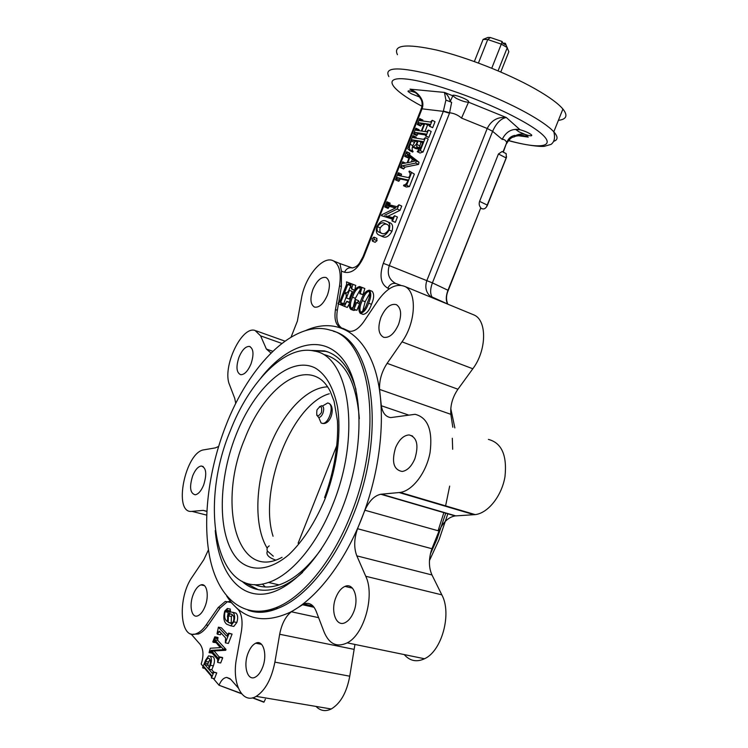 <?xml version="1.0" encoding="UTF-8"?>
<svg xmlns="http://www.w3.org/2000/svg" width="748" height="748" viewBox="0 0 748 748"><rect width="100%" height="100%" fill="white"/><g stroke="black" fill="none" stroke-linecap="round" stroke-linejoin="round"><path stroke-width="1.12" d="M267.195 548.2C253.637 526.068 255.218 483.03 269.476 447.369C282.688 413.251 306.689 387.314 327.671 386.856M258.2 589.676L244.306 582.346M312.907 350.775L325.819 351.382L328.279 352.093M324.295 354.627C344.566 360.069 356.244 381.387 359.339 418.59M321.444 548.901C307.68 567.984 293.562 579.971 279.088 584.889C270.093 587.797 261.884 587.694 254.451 584.59M332.729 504.666C316.984 544.787 291.15 575.165 268.476 582.458C215.723 600.925 198.697 505.863 230.122 431.269C249.327 381.143 285.699 344.033 314.412 351.093C349.017 355.87 361.77 433.99 332.729 504.666M267.391 551.089C265.821 554.577 268.579 557.578 275.675 560.084M269.243 545.872C267.176 547.181 266.55 548.901 267.354 551.024L273.31 556.185M273.048 536.241C258.294 489.641 291.804 404.182 329.288 393.766M321.892 423.293L322.491 423.396C331.158 425.163 335.796 406.342 328.811 403.322L328.699 403.256M318.779 417.496L321.07 422.947L322.388 423.368C328.671 424.368 334.571 405.94 328.811 403.322L327.727 402.957L322.566 405.977M500.795 72.004L508.836 51.734L505.424 43.412L505.47 44.815L502.852 43.291L502.095 41.486L490.408 37.531L487.836 37.465L483.105 39.41L474.354 61.542M491.754 68.208L501.291 44.132L507.294 47.61L498.084 70.845M502.095 41.486L501.291 44.132L487.724 39.532L478.43 63.028M490.408 37.531L487.724 39.532L483.105 39.41M505.124 43.216L502.824 43.141M319.396 406.744L321.79 405.697C323.847 406.575 324.221 409.081 322.921 413.214C321.743 415.935 320.331 417.356 318.695 417.468L316.675 415.028M321.453 412.597C317.61 417.608 316.114 416.72 316.956 409.941C320.77 404.92 322.276 405.799 321.453 412.597M506.602 156.837L486.471 206.953M480.571 208.346L483.058 208.935C484.769 209.047 486.237 207.785 487.462 205.148L506.246 157.987L506.2 153.658L505.265 153.134M488.416 439.413C501.702 442.881 507.219 455.317 504.975 476.719C501.749 495.989 488.042 513.203 475.195 514.615L455.102 515.924C448.519 517.111 443.162 522.141 439.039 531.015L431.923 548.733L357.535 528.714L364.893 510.23C369.119 500.954 374.421 495.625 380.797 494.25L400.227 492.436C412.672 490.669 426.425 472.512 430.072 452.475C432.83 430.259 427.837 417.534 415.103 414.308L390.765 417.59C385.659 416.87 382.518 412.915 381.321 405.734L379.573 389.409C379.208 380.283 381.732 371.597 387.127 363.35L402.022 341.836C415.869 322.687 417.234 291.879 404.949 286.503C396.16 283.043 387.118 287.802 377.834 300.79L363.799 321.668C358.479 329.129 353.337 332.271 348.381 331.093L339.732 327.213C335.553 324.351 334.132 318.47 335.459 309.56L339.527 285.839C341.415 272.768 339.386 264.455 333.43 260.893C323.043 254.984 304.932 276.685 301.472 298.359L297.367 321.126L291.084 337.086M235.751 403.462L234.732 398.357L229.524 384.734C221.913 367.67 241.473 325.707 255.031 330.438L260.622 335.871L266.382 349.054L270.963 353.028M206.813 511.492L203.26 510.36L192.012 511.38C172.592 514.157 185.233 451.605 204.12 449.8L215.387 447.874L218.584 446.472M318.611 617.661L291.346 611.77C285.577 616.389 281.687 623.888 279.677 634.267L274.89 662.139C271.505 679.044 265.278 690.451 256.199 696.369C242.156 704.897 231.6 682.924 236.546 658.277L241.333 631.714C242.904 621.747 241.894 614.407 238.322 609.704L231.235 602.551L225.326 601.401L218.164 607.572L206.13 624.963C202.97 629.47 199.725 632.369 196.387 633.64C179.614 640.933 177.173 597.615 192.339 576.773L203.783 559.747L208.43 549.864M291.346 611.77L303.772 603.991C309.195 602.112 313.319 604.524 316.152 611.228L324.155 632.144C329.242 644.103 336.937 647.675 347.222 642.859C364.248 634.566 375.085 595.296 365.753 576.269L356.833 555.858C353.795 548.013 354.028 538.962 357.535 528.714M250.963 364.024C254.086 354.421 253.581 348.559 249.458 346.436C245.634 346.268 242.156 349.83 239.014 357.114C235.844 366.847 236.415 372.71 240.716 374.72C244.456 374.729 247.869 371.158 250.963 364.024M204.98 606.637C209.431 595.922 206.887 582.767 200.96 584.899C198.014 585.908 195.471 589.022 193.33 594.239C188.87 604.917 191.413 618.381 197.612 615.885C200.445 614.772 202.904 611.686 204.98 606.637M353.626 612.088C359.414 598.54 353.729 582.281 345.006 586.395C341.331 588.003 338.33 591.593 336.02 597.175C330.13 610.807 336.086 627.684 345.333 622.532C348.718 620.756 351.476 617.278 353.626 612.088M398.534 324.492C401.882 314.515 401.162 307.896 396.384 304.642C390.606 303.277 385.463 307.484 380.966 317.274C377.525 327.615 378.404 334.291 383.621 337.292C389.231 338.19 394.205 333.926 398.534 324.492M414.85 458.805C418.908 445.163 417.01 437.206 409.137 434.934C403.658 435.289 399.142 439.534 395.58 447.659C391.41 461.871 393.598 469.809 402.162 471.474C407.305 470.642 411.531 466.415 414.85 458.805M262.426 667.786C267.803 655.07 263.296 639.194 255.732 643.205C252.759 644.636 250.271 647.805 248.261 652.714C242.857 665.383 247.42 681.737 255.367 677.09C258.163 675.547 260.519 672.452 262.426 667.786M203.643 485.059C207.056 473.905 206.28 467.565 201.306 466.013C198.08 466.5 195.209 469.753 192.694 475.784C189.235 487.041 190.076 493.381 195.228 494.793C198.37 494.194 201.175 490.95 203.643 485.059M327.372 295.226C330.429 286.147 329.999 280.238 326.063 277.517C321.303 276.526 316.937 280.453 312.963 289.308C309.831 298.583 310.364 304.52 314.543 307.11C319.2 307.83 323.482 303.866 327.372 295.226M396.188 283.66L395.954 283.576C392.42 282.819 389.717 284.362 387.847 288.204C380.685 284.137 379.171 275.853 383.303 263.352L443.321 111.359L445.901 100.092L444.452 92.415C447.304 94.426 449.249 97.427 450.268 101.401L452.811 95.809C451.54 93.369 466.733 98.661 468.631 101.326L468.519 102.177C465.761 102.27 461.628 100.971 456.102 98.278L452.811 95.809L444.452 92.415L409.969 89.143C414.644 90.929 418.197 93.696 420.619 97.446C422.994 101.027 423.508 104.72 422.153 108.553L363.762 256.779C358.301 268.485 351.887 273.646 344.519 272.263L341.434 271.131L341.397 286.578L338.61 302.846M338.442 303.838L337.339 310.28L335.459 309.56M341.369 327.774C337.376 324.791 336.03 318.957 337.339 310.28M342.678 328.269L349.419 331.327M388.539 222.184L390.578 223.091C392.7 224.316 393.168 227.046 391.971 231.272C389.025 236.265 386.024 238.098 382.976 236.77L381.471 236.116M376.712 238.332L377.02 240.66L375.085 242.287M352.925 284.296L351.513 289.027L350.55 284.446L348.746 283.754L347.764 284.539L344.697 292.328L346.464 293.029L349.41 290.327L346.408 297.938L346.109 293.945L344.342 293.244L340.677 302.557L340.854 303.781L342.537 304.483C343.958 304.847 345.408 303.791 346.857 301.304L344.426 306.334L337.956 303.632L339.62 302.099L346.689 284.128L346.52 281.865L355.749 285.427L354.776 290M351.943 288.906L354.337 290.159L351.513 289.027M351.13 284.913L347.998 292.234M349.41 290.327L352.233 291.449L349.232 299.05L346.408 297.938M346.605 295.75L343.397 304.586M349.307 303.856L347.268 307.437L344.426 306.334M360.312 289.495L355.365 298.349L353.075 307.811M358.012 300.453L355.16 299.331L358.012 300.453M360.022 302.875L356.88 310.308L354.019 309.204L356.609 302.65L359.461 303.772M355.936 309.943L353.636 310.448L350.737 309.326C348.568 306.848 348.746 302.65 351.27 296.732C353.477 290.673 356.272 287.269 359.666 286.512L361.948 287.428M359.666 286.512L360.947 287.896L361.976 287.391L364.828 288.532L363.051 294.665L359.704 293.637C360.601 290.692 360.508 288.644 359.423 287.484L359.367 287.456C356.469 288.859 354.187 292.113 352.523 297.236L355.365 298.349M369.325 290.177L372.186 291.337C374.318 294.011 374.084 298.34 371.504 304.333C369.316 310.542 366.511 313.889 363.079 314.394L360.209 313.281C358.18 310.429 358.442 306.054 360.994 300.154C363.145 294.058 365.922 290.729 369.325 290.177C371.438 292.861 371.214 297.199 368.624 303.192C366.436 309.41 363.631 312.776 360.209 313.281M395.318 222.334L392.494 221.071L394.589 215.751L397.412 217.023L395.318 222.334L391.989 220.931L392.41 218.65M392.578 219.164L381.415 215.639L381.751 214.788L395.944 207.776L386.697 205.13L389.493 206.392L388.09 208.402L384.809 207.018L386.875 201.782L390.157 203.176L389.558 204.84M395.58 207.953L389.493 206.392M400.058 210.319L397.244 209.038L398.908 204.802L401.723 206.083L400.058 210.319L387.763 216.331M401.087 175.443L398.31 174.125L398.796 172.891L401.573 174.209L400.891 176.014M398.31 174.125L398.385 175.481L408.305 177.585L409.493 176.565C410.362 174.144 410.185 172.554 408.95 171.797L409.334 171.03L414.355 174.097L409.427 186.579L406.332 187.028L403.537 185.719L403.724 185.055C405.257 184.915 406.529 183.728 407.548 181.502L407.997 179.988L397.534 177.65L400.311 178.959L398.778 181.306L395.496 179.894L398.301 172.788L398.796 172.891M407.884 180.595L400.311 178.959M408.829 156.454L408.015 157.847L404.743 156.416L406.575 151.769L409.848 153.209L409.726 155.042L419.011 162.232L418.553 164.401L405.061 167.141L403.639 168.964L400.367 167.543L402.611 161.83L405.528 163.092M407.716 157.239L408.212 155.977M423.069 152.003L420.283 150.629L425.416 137.623L428.193 139.016L423.069 152.003L420.011 153.022L417.234 151.657L421.358 146.486L422.901 141.634M422.919 142.503L420.984 142.185L419.291 147.814M419.563 149.273L415.86 148.637L413.092 147.272L416.271 144.308L417.693 140.727L412.4 139.876L415.159 141.241L412.831 145.645C411.839 148.422 411.924 150.357 413.102 151.442L412.7 152.059L409.932 150.713L407.744 148.805L412.915 135.678L416.187 137.127L415.804 138.109M417.347 141.596L415.159 141.241M425.874 134.995L418.095 133.808L416.795 135.584L413.532 134.126L415.851 128.235L419.114 129.703L418.749 130.638M423.91 124.486L421.872 124.205L420.582 125.982L417.309 124.514L419.637 118.623L422.901 120.091L422.555 120.98M432.662 127.693L429.894 126.281L432.251 120.288L435.018 121.709L432.662 127.693L429.361 126.206L429.726 124.346M429.707 125.29L427.576 124.991L424.986 131.554M428.819 137.445L426.033 136.043L428.398 130.059L431.175 131.47L428.819 137.445L425.509 135.958L425.874 134.088M241.333 693.452L219.052 685.252L241.595 693.779M219.127 685.056C221.118 680.287 223.652 677.744 226.728 677.426L230.777 679.39L238.201 687.87M192.741 634.239L198.351 634.024C201.689 632.752 204.943 629.863 208.103 625.356L220.136 607.993L227.299 601.822L229.533 601.486M203.091 666.477L201.184 663.962C203.839 655.837 203.521 649.348 200.23 644.486L190.983 633.921M204.709 668.385L211.544 676.426M213.199 678.371L219.052 685.252M210.207 656.146L213.376 656.856C214.807 658.941 214.807 661.933 213.367 665.842L211.815 669.769L213.722 671.994M211.469 678.071L213.722 672.359L213.348 671.919L216.761 672.901L214.517 678.604L211.469 678.071L211.394 675.341L204.101 666.777L203.278 667.366L204.84 667.646M216.219 642.691L213.161 642.28L213.545 641.298L215.265 641.634M213.161 642.28L212.787 641.868L214.779 636.829L217.771 637.408L217.743 640.353L226.018 649.451L225.69 650.283L214.152 650.938L219.229 657.015M222.315 657.445L222.689 657.875L220.679 662.98L217.64 662.429L219.66 657.314L219.276 656.884L222.315 657.445M212.114 653.116L209.066 652.667L209.393 651.835L211.301 652.191M227.158 635.94L226.382 635.791L227.046 635.996L228.664 633.089L229.056 633.5L225.363 642.85L225.569 637.904L219.286 631.116L217.416 634.182L217.042 633.78L218.388 627.189L221.38 627.787L227.962 634.837M228.664 633.089L232.076 634.098L228.392 643.439L225.363 642.85M221.081 633.06L220.408 634.772L217.416 634.182M231.684 614.202L230.085 613.874L228.392 615.856L228.224 622.392L231.534 623.636L233.441 621.448C234.302 617.951 233.862 615.669 232.114 614.585L230.085 613.874M232.759 612.294L235.966 613.126C237.883 614.931 238.173 618.054 236.845 622.486L233.806 626.431L230.833 625.805M229.935 608.994L230.506 610.976L229.636 611.668M228.43 611.415L227.401 616.941M483.058 208.935L480.88 208.44M434.298 298.069L434.887 298.274M447.818 304.174L447.725 304.034C445.743 300.668 445.827 296.077 447.968 290.261L480.814 207.729C479.197 205.999 478.785 203.886 479.59 201.371L498.439 153.985L502.076 151.526L503.03 151.9L506.733 142.616C508.135 138.707 510.772 136.295 514.624 135.379L515.185 135.781C518.598 134.014 522.01 133.602 525.423 134.556L519.168 131.9L516.531 130.105L516.775 129.273M472.24 314.235L474.288 315.086C487.2 320.714 486.649 350.597 472.811 368.773L457.944 389.231C452.568 397.085 450.193 405.444 450.829 414.317L379.573 389.409M341.434 271.131L339.938 263.548L352.383 267.99M354.945 644.449L349.746 676.201C346.726 692.48 340.555 703.41 331.242 708.992C325.483 711.759 320.406 710.909 316.021 706.43M439.039 531.015L364.893 510.23M408.24 414.916L381.321 405.734M452.802 427.22L450.829 414.317M314.076 607.292L302.314 604.693M265.372 699.212L263.913 702.213L252.394 697.856M350.597 515.222C385.22 431.016 370.372 338.246 330.205 330.13C294.553 319.022 249.112 364.781 225.634 426.229C208.168 471.137 201.829 522.88 210.562 560.991C219.37 598.821 244.194 619.97 275.76 607.787C302.388 597.689 332.206 561.954 350.597 515.222M215.246 530.622C218.51 569.106 236.499 596.137 263.062 594.136C289.523 592.182 322.481 558.176 341.967 509.07C364.744 452.054 364.07 386.838 343.454 360.05C322.94 332.86 288.298 343.145 261.127 377.628M241.997 581.29C251.833 590.237 263.773 592.472 277.798 588.003C285.951 585.216 294.207 580.009 302.557 572.388M355.964 389.353C349.494 367.38 338.966 354.552 324.38 350.868L310.439 350.429M265.325 586.984L262.37 584.048M429.464 560.561L439.113 539.607L447.902 513.586M454.859 427.921L450.792 408.614M431.923 548.733C428.576 558.578 428.595 567.321 431.979 574.969L441.834 594.856C452.054 613.407 441.946 651.04 424.509 658.754C416.645 662.401 409.885 661.008 404.219 654.584M516.531 130.105L516.859 129.273L514.792 129.535L519.991 129.703C525.386 131.265 529.257 133.013 531.604 134.949C532.333 136.22 530.276 136.08 525.423 134.556L528.256 137.08C523.778 135.154 519.411 134.724 515.185 135.781L514.652 136.594M419.535 97.006L411.335 93.762L408.099 91.537C407.651 90.527 409.455 90.658 413.513 91.957L414.523 92.313M397.44 54.698C392.803 44.936 405.912 43.393 436.757 50.079C466.64 57.203 508.032 73.51 535.082 88.825C548.901 96.698 558.176 103.43 562.917 109.04C568.087 115.566 566.582 119.343 558.391 120.353M480.814 207.729L448.258 290.402L432.409 282.875C430.194 288.868 430.063 293.571 432.017 296.984L432.961 298.05M213.348 671.919L212.217 673.237L208.795 669.226L210.338 665.299L213.367 665.842M203.278 667.366L202.998 668.076L202.633 667.646L205.55 660.25L208.608 655.846L210.366 656.305C211.787 658.38 211.778 661.382 210.338 665.299M209.477 658.745L207.794 658.09L205.616 661.419L204.905 664.682L208.421 668.796L209.636 665.72C210.768 662.578 210.712 660.25 209.477 658.745M213.722 672.359L216.761 672.901M202.998 668.076L205.607 668.544M210.366 656.305L213.376 656.856M208.795 669.226L211.815 669.769M209.945 659.399L208.627 661.961L205.616 661.419M208.627 661.961L207.953 663.663L204.943 663.121M207.953 663.663L207.916 665.224L204.905 664.682M207.916 665.224L209.225 666.749M209.066 652.667L210.282 648.236L220.361 647.628L214.386 640.662L213.545 641.298M217.752 638.792L214.76 638.212L214.779 636.829M215.144 637.231L218.145 637.82M214.76 638.212L214.741 639.774L217.743 640.353M225.69 650.283L222.661 649.713L222.988 648.881L214.741 639.774M222.988 648.881L226.018 649.451M222.661 649.713L211.151 650.377L214.152 650.938M218.435 658.595L211.151 650.377M211.048 650.62L214.059 651.19M218.023 658.52L219.276 656.884M219.66 657.314L222.689 657.875M217.64 662.429L217.668 659.418L210.291 651.05L209.393 651.835M229.056 633.5L232.076 634.098M218.313 631.892L220.37 632.294M226.382 635.791L218.388 627.189M227.411 621.541L227.925 615.211L230.449 611.817L232.965 612.5C234.872 614.304 235.153 617.427 233.825 621.869L230.795 625.824L226.747 624.225C223.774 621.859 223.1 617.483 224.727 611.107L227.383 608.461L226.971 611.107L225.896 610.321L225.026 611.696C224.045 616.745 224.839 620.027 227.411 621.541M232.965 612.5L235.966 613.126M233.825 621.869L236.845 622.486M227.383 608.461L230.365 609.087M227.514 610.349L230.506 610.976M225.026 611.696L228.009 612.322M232.413 614.903L231.394 616.474L228.392 615.856M231.394 616.474L231.226 623L228.224 622.392M231.226 623L231.777 623.523M416.795 135.584L414.037 134.201L414.299 133.537L417.057 134.921M414.037 134.201L413.532 134.126M418.852 130.358L416.103 128.974L416.365 128.31M416.103 128.974L416.187 130.255L421.33 131.012L424.294 123.514L419.123 122.803L421.872 124.205M419.123 122.803L418.095 123.925L420.844 125.318M420.582 125.982L417.833 124.589L418.095 123.925M417.833 124.589L417.309 124.514M422.639 120.755L419.89 119.362L420.152 118.689M419.89 119.362L419.993 120.634L430.381 122.027L432.251 120.288M429.894 126.281L429.361 126.206M429.511 124.233L424.817 123.588L427.576 124.991M428.398 130.059L426.538 131.788L421.853 131.096L424.817 123.588M426.033 136.043L425.509 135.958M425.668 133.986L415.346 132.433L418.095 133.808M415.346 132.433L414.299 133.537M420.283 150.629L417.234 151.657M422.695 141.531L418.207 140.811L420.984 142.185M419.563 145.767L416.795 144.401L418.207 140.811M416.795 144.401L416.673 146.673L420.348 148.338M419.693 149.133L417.403 148.011L417.777 147.066M417.403 148.011L413.092 147.272M412.4 139.876L411.391 140.942L414.149 142.307M412.831 145.645L410.072 144.28L411.391 140.942M410.072 144.28C409.072 147.066 409.165 149.002 410.334 150.086L413.102 151.442M410.334 150.086L409.932 150.713M415.888 137.875L413.139 136.501L413.429 135.753M413.139 136.501L413.27 137.707L423.555 139.334L425.416 137.623M403.116 161.933L402.779 163.522L407.174 162.746L409.465 156.94L407.183 155.182L405.407 156.117L408.174 157.463M408.015 157.847L405.407 156.117M405.257 156.51L404.743 156.416M409.689 153.602L407.08 151.863M406.931 152.255L406.968 153.695L409.913 155.182M407.146 153.836L416.225 160.876L419.011 162.232M416.225 160.876L415.757 163.055L418.553 164.401M415.757 163.055L402.293 165.813L405.061 167.141M402.293 165.813L401.022 167.243L403.789 168.571M403.639 168.964L401.022 167.243M400.872 167.636L400.367 167.543M402.91 162.447L404.631 163.279M407.716 162.755L409.885 157.258L414.841 161.072L407.716 162.755M412.419 159.212L411.316 162.017M409.334 171.03L414.355 174.097M409.427 186.579L406.622 185.261L411.55 172.76M406.622 185.261L403.537 185.719M397.534 177.65L396.487 178.763L399.264 180.072M398.778 181.306L396.001 179.997L396.487 178.763M396.001 179.997L395.496 179.894M394.589 215.751L392.663 217.659L386.286 215.929M392.494 221.071L391.989 220.931M392.289 218.594L381.415 215.639M386.697 205.13L385.706 206.13L388.493 207.392M388.09 208.402L385.304 207.149L385.706 206.13M385.304 207.149L384.809 207.018M389.755 204.195L386.968 202.923L387.371 201.904M386.968 202.923L387.062 204.204L396.973 206.719L398.908 204.802M397.244 209.038L384.687 215.218M389.147 230.029C386.192 235.031 383.2 236.873 380.162 235.545L378.507 234.797C376.272 233.619 375.758 230.861 376.955 226.513C379.891 221.576 382.873 219.734 385.903 220.978L387.763 221.838C389.886 223.063 390.344 225.793 389.147 230.029L391.971 231.272M377.441 226.653C376.702 229.561 377.123 231.347 378.712 232.011L381.171 233.077C383.574 234.582 386.062 233.516 388.642 229.879C389.325 227.009 388.885 225.223 387.324 224.522L384.958 223.465C382.565 222.034 380.049 223.091 377.441 226.653L380.236 227.878C379.507 230.674 379.881 232.432 381.368 233.133M380.162 235.545L382.976 236.77M387.314 224.512L384.958 223.465M387.492 224.634C385.145 223.334 382.733 224.409 380.236 227.878M374.056 237.172L376.749 238.332M374.206 239.444L372.373 241.118L372.111 238.799L373.944 237.125L374.206 239.444L377.02 240.66M372.373 241.118L375.178 242.324M348.746 283.754L350.803 284.577M347.764 284.539L350.578 285.661M344.697 292.328L346.502 293.038M340.677 302.557L343.5 303.651M340.854 303.781L342.911 304.586M346.857 301.304L349.568 302.37M347.081 301.696L349.522 302.641M338.311 302.725L338.807 302.921M352.523 297.236C350.316 302.08 349.868 305.81 351.167 308.428L353.701 306.755L355.45 302.332L355.16 299.331M360.171 302.407L358.292 301.659L358.657 300.733M358.292 301.659L356.609 302.65M354.019 309.204L355.833 310.018M352.981 308.915L350.737 309.326M361.976 287.391L360.199 293.534L363.051 294.665M360.199 293.534L359.704 293.637M360.573 312.346C363.444 311.187 365.707 307.942 367.343 302.613C369.718 297.657 370.26 293.824 368.951 291.122C366.137 292.337 363.921 295.497 362.312 300.603C359.956 305.493 359.377 309.41 360.573 312.346M368.624 303.192L371.504 304.333M369.923 293.01L365.174 301.734L362.312 300.603M365.174 301.734L362.602 311.551M416.206 93.191L409.969 89.143C414.411 91.181 417.795 94.117 420.124 97.941M461.544 118.091L468.519 102.177L506.331 117.52C497.663 116.707 491.296 120.363 487.219 128.488L461.544 118.091C458.038 115.042 454.083 113.275 449.66 112.78L443.424 111.069M451.652 102.308L445.901 100.092L451.652 102.308L449.492 113.21L443.321 111.359L422.04 108.825L421.04 109.376L363.07 256.564M400.591 285.24L395.692 283.464C388.932 279.668 386.8 273.712 389.287 265.596L432.409 282.875L492.605 131.311C496.354 123.055 500.926 118.455 506.331 117.52L519.991 129.703C512.081 128.263 506.153 131.489 502.198 139.371L492.605 131.311L487.219 128.488L426.865 280.547C424.537 287.681 426.21 293.366 431.877 297.601M518.495 135.753L528.256 137.08L522.179 135.706C521.693 135.5 515.596 135.865 515.026 136.463L514.746 136.566C513.783 137.604 511.922 135.603 506.976 142.877L506.677 143.616M447.902 290.439L448.258 290.402C446.145 295.077 445.967 299.621 447.715 304.034L432.017 296.984L432.849 298.003M502.198 139.371C504.236 139.259 505.751 140.344 506.733 142.616L506.209 143.915M514.624 135.379L514.746 136.566M421.386 108.507C422.573 104.552 422.311 101.279 420.6 98.689L420.619 97.446L420.189 98.25M422.153 108.553L421.087 108.853M344.519 272.263C346.287 268.644 348.867 267.204 352.261 267.952C355.496 267.335 357.974 265.605 359.704 262.763L363.023 256.667L363.762 256.779M235.844 435.364C254.357 387.567 290.046 354.982 315.394 368.081C326.063 374.626 333.412 387.445 337.451 406.538C341.556 432.858 337.039 467.575 324.959 499.112C314.973 522.73 302.931 541.253 288.831 554.689C270.355 570.369 252.141 572.098 239.407 561.094C217.341 540.374 217.051 482.974 235.844 435.364M282.043 557.316C236.574 582.383 217.257 503.441 244.577 439.254C261.239 395.505 294.31 365.333 317.461 377.366L318.47 377.899M337.198 444.508L298.115 543.216M226.691 596.072C241.782 619.185 262.913 624.608 290.056 612.332C316.086 598.858 343.575 563.917 361.293 519.533C382.658 465.92 387.053 404.378 374.103 367.128C361.088 329.765 333.571 317.909 305.642 330.56M389.353 288.756L387.847 288.204M383.303 263.352L389.287 265.596L449.492 113.21M472.811 368.773L402.022 341.836M341.397 286.578L339.527 285.839M220.136 607.993L218.164 607.572M208.103 625.356L206.13 624.963M349.746 676.201L274.89 662.139M263.988 702.017L252.759 697.772M250.889 610.836C259.257 612.893 268.308 612.042 278.05 608.283C304.707 598.213 334.534 562.524 352.906 515.858C387.118 432.653 372.925 340.611 333.384 331.252M430.371 554.034L437.01 539.028L445.808 512.969M452.83 427.23L452.69 426.257M421.601 106.038L421.975 106.244C391.307 89.975 381.256 76.577 405.622 78.979C429.492 81.102 484.648 100.513 518.448 118.941C563.281 142.962 552.323 152.873 508.49 140.493M388.857 76.577C383.967 67.498 396.842 66.525 427.473 73.678C457.168 81.186 498.514 97.492 525.694 112.396C539.579 120.063 548.948 126.534 553.81 131.816C558.158 136.734 558.101 139.904 553.651 141.325M498.439 153.985L506.246 157.987M479.59 201.371L487.462 205.148M457.944 389.231L387.127 363.35M272.749 351.279L266.382 349.054M281.828 343.416L260.622 335.871M206.383 511.165L203.26 510.36M206.654 515.12L192.012 511.38M353.898 649.329L279.677 634.267M431.979 574.969L356.833 555.858M441.834 594.856L365.753 576.269M455.738 515.868L381.415 494.176M474.12 514.717L399.18 492.558M411.26 289.055L410.502 288.793M407.37 179.763L408.034 180.081M506.564 143.027L503.301 152.106M268.476 582.458L279.088 584.889M318.891 378.133L317.461 377.366C322.444 379.816 326.708 384.472 330.242 391.326L334.104 401.321L337.47 420.928C338.62 444.228 334.066 471.745 324.585 497.598M474.288 315.086L404.949 286.503M340.041 263.605L333.43 260.893M198.351 634.024L196.387 633.64M227.299 601.822L225.326 601.401M331.242 708.992L256.199 696.369M275.76 607.787L278.05 608.283C267.13 612.893 257.134 613.538 248.065 610.218M325.819 351.382L324.38 350.868M452.306 438.272L452.671 449.286M449.67 486.106L445.518 506.265M443.91 512.417L438.104 530.753M508.416 140.587C524.703 145.159 540.318 146.954 544.46 146.29L551.07 144.373C554.427 141.858 555.334 137.669 553.81 131.816L562.917 109.04M408.099 91.537L408.352 90.891M452.998 96.127L453.344 95.258M284.913 341.125L256.218 330.859M313.038 606.048L303.772 603.991M424.509 658.754L347.222 642.859M455.102 515.924L380.797 494.25M475.195 514.615L400.227 492.436M502.076 151.526L506.2 153.658M207.794 658.09L209.038 658.324M230.795 625.824L233.806 626.431M226.971 611.107L229.963 611.733M416.673 146.673L417.319 146.991M406.968 153.695L409.726 155.042M387.763 221.838L390.578 223.091M378.712 232.011L381.143 233.067M374.131 237.209L376.945 238.425M350.784 309.345L353.636 310.448M250.178 346.689L249.458 346.436M203.176 466.537L201.306 466.013M204.438 585.665L200.96 584.899M261.566 644.346L255.732 643.205M352.439 588.152L345.006 586.395M412.616 436.075L409.137 434.934M230.085 678.698L226.728 677.426"/></g></svg>
